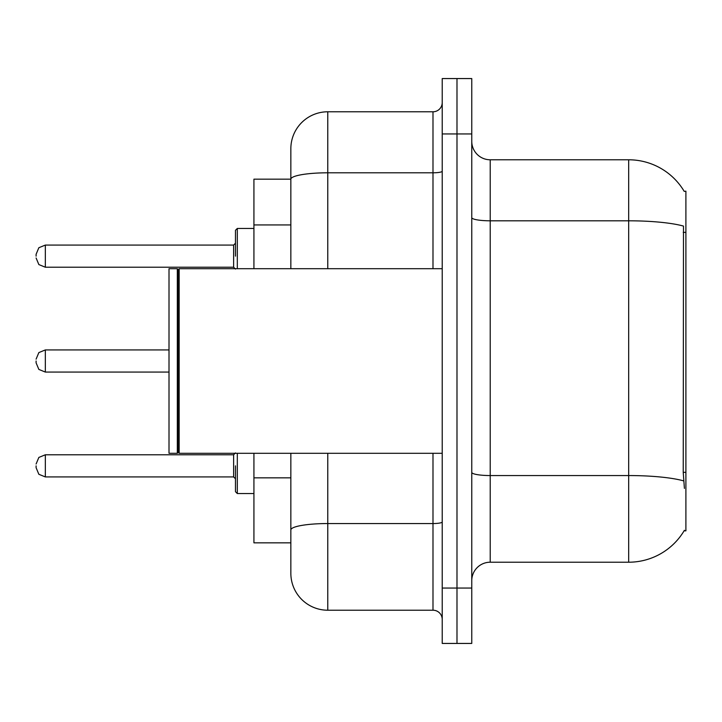 <?xml version="1.0" encoding="UTF-8"?>
<svg xmlns="http://www.w3.org/2000/svg" width="722" height="722" viewBox="0 0 722 722"><rect width="100%" height="100%" fill="white"/><g stroke="black" fill="none" stroke-linecap="round" stroke-linejoin="round"><path stroke-width="1.08" d="M684.221 191.393A64.61 64.61 0 0 0 628.672 159.788A64.61 64.61 0 0 1 684.221 191.393L685.9 191.168L685.9 530.832L684.086 530.832L684.411 530.282A64.61 64.61 0 0 1 628.672 562.212A64.61 64.61 0 0 0 684.086 530.832M290.849 179.164L253.927 179.164L253.927 268.701M327.77 453.299L327.77 610.216A36.921 36.921 0 0 1 290.849 573.295L290.849 542.836L253.927 542.836L253.927 453.299M471.764 580.678A18.456 18.456 0 0 1 490.22 562.212L628.672 562.212L628.672 159.788A64.61 64.61 0 0 1 684.086 191.168A64.61 64.61 0 0 0 628.672 159.788L490.22 159.788A18.456 18.456 0 0 1 471.764 141.322A18.456 18.456 0 0 0 490.22 159.788L490.22 562.212M456.99 588.06L456.99 643.437L471.764 643.437L471.764 588.06L456.99 588.06L456.99 643.437L442.225 643.437L442.225 588.06L456.99 588.06L456.99 133.94L456.99 588.06M442.225 588.06L442.225 78.563L456.99 78.563L456.99 133.94L456.99 78.563L471.764 78.563L471.764 588.06M684.411 488.379L683.229 472.332L683.49 226.085A64.61 11.218 180 0 0 628.672 220.806L490.22 220.806A18.456 3.204 0 0 1 471.764 217.593M290.849 573.295L290.849 487.991M327.77 610.216L432.992 610.216L432.992 453.299M290.849 214.777L290.849 148.705A36.921 36.921 0 0 1 327.77 111.784L432.992 111.784A9.233 9.233 0 0 0 442.225 102.56M442.225 521.943A9.233 1.606 0 0 1 432.992 523.549L327.77 523.549A36.921 6.408 180 0 0 290.849 529.957L290.849 453.299M290.849 268.701L290.849 179.218A36.921 6.408 180 0 1 327.77 172.802L432.992 172.802L432.992 111.784M290.849 148.705L290.849 169.011M442.225 619.44A9.233 9.233 0 0 0 432.992 610.216M179.164 453.299L178.244 452.378L178.244 269.622L179.164 268.701L179.164 453.299L442.225 453.299M177.323 453.299L169.011 453.299L169.011 268.701L177.323 268.701L177.323 453.299L178.244 452.378M235.471 465.852L235.471 491.7L235.471 465.852M36.1 465.852L36.1 467.703L36.1 465.852M36.1 361L36.1 362.85L36.1 361M235.471 256.148L235.471 230.3L235.471 256.148M36.1 256.148L36.1 254.297L36.1 256.148M685.9 472.332L683.229 472.332M685.9 232.358L683.229 232.358M290.849 224.93L253.927 224.93M290.849 477.838L253.927 477.838M683.689 480.888A64.61 11.218 180 0 0 628.672 475.554L490.22 475.554A18.456 3.204 0 0 1 471.764 472.35M471.764 133.94L442.225 133.94M327.77 111.784L327.77 268.701M432.992 268.701L432.992 172.802A9.233 1.606 0 0 0 442.225 171.204M237.312 453.299L237.312 493.541L253.927 493.541M36.1 464.011L38.853 457.432L45.333 454.779L45.333 476.926L233.621 476.926L233.621 454.779L235.471 452.929M169.011 349.926L45.333 349.926L45.333 372.074L38.853 369.42L36.1 362.85M253.927 228.459L237.312 228.459L237.312 268.701M233.621 245.074L45.333 245.074L45.333 267.221L233.621 267.221L233.621 245.074L235.471 243.224M178.244 269.622L177.323 268.701M179.164 268.701L442.225 268.701M233.621 476.926L235.471 478.776M45.333 454.779L233.621 454.779M45.333 476.926L38.853 474.282L36.1 467.703M237.312 493.541L235.471 491.7M45.333 372.074L169.011 372.074M45.333 349.926L38.853 352.58L36.1 359.15M45.333 267.221L38.853 264.568L36.1 257.989M45.333 245.074L38.853 247.718L36.1 254.297M233.621 267.221L235.471 269.071M237.312 228.459L235.471 230.3"/></g></svg>
